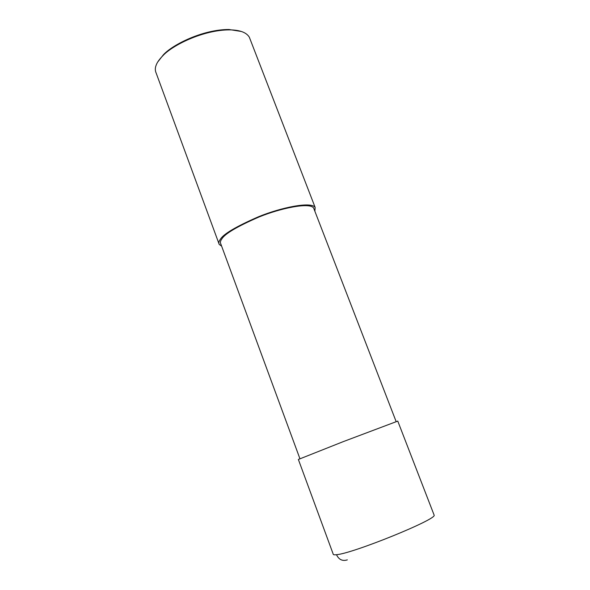 <?xml version="1.0" encoding="UTF-8"?>
<svg xmlns="http://www.w3.org/2000/svg" width="590" height="590" viewBox="0 0 590 590"><rect width="100%" height="100%" fill="white"/><g stroke="black" fill="none" stroke-linecap="round" stroke-linejoin="round"><path stroke-width="0.89" d="M433.982 514.738L397.771 421.098L343.218 441.645L298.363 459.455L333.195 554.091C333.107 554.762 334.198 554.969 336.484 554.696C338.859 559.659 342.473 561.385 347.318 559.873M396.148 421.614L313.629 208.041C309.905 202.082 280.597 208.137 258.877 217.054C237.136 226.531 224.783 233.832 221.825 238.965C220.387 240.845 220.041 242.475 220.785 243.862L299.919 458.703M314.868 211.257L315.141 207.415C311.306 201.256 281.01 207.518 258.545 216.737C236.066 226.545 223.315 234.09 220.284 239.385C218.816 241.325 218.462 242.999 219.222 244.422L221.619 246.133M315.141 207.415L249.341 37.236C246.495 32.487 240.019 30.031 229.901 29.869C203.144 29.758 172.066 45.496 162.847 55.74C159.307 59.347 157.065 62.525 156.121 65.276C155.023 68.042 155.052 70.682 156.203 73.175L218.846 243.382M241.406 31.484L228.994 29.5C202.783 29.389 172.383 44.788 163.349 54.833L157.781 61.935M434.137 515.136L434.137 515.144C437.234 519.23 352.746 553.567 336.484 554.696M228.994 29.5L229.901 29.869M163.349 54.833L162.847 55.74"/></g></svg>
